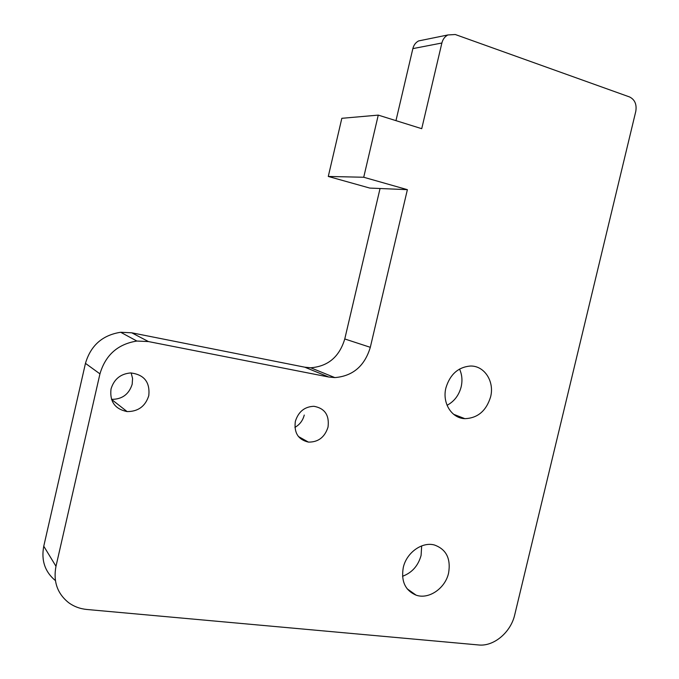 <?xml version="1.0" encoding="UTF-8"?>
<svg xmlns="http://www.w3.org/2000/svg" width="679" height="679" viewBox="0 0 679 679"><rect width="100%" height="100%" fill="white"/><g stroke="black" fill="none" stroke-linecap="round" stroke-linejoin="round"><path stroke-width="1.02" d="M294.898 427.397C299.719 424.655 302.842 420.539 304.26 415.047M328.025 427.116C324.766 437.259 318.222 442.25 308.41 442.097C298.225 439.695 293.871 432.786 295.348 421.379C298.412 411.669 304.616 406.645 313.953 406.297C324.825 408.291 329.51 415.225 328.025 427.116M447.062 405.295C454.243 401.442 458.945 395.288 461.16 386.835C462.594 380.495 462.051 374.57 459.53 369.053M490.594 396.901C486.24 410.922 477.66 418.179 464.869 418.663C451.628 418.332 442.004 402.944 445.916 387.87C449.999 374.502 458.07 367.22 470.148 366.04C484.271 365.387 494.694 381.394 490.594 396.901M402.537 576.276C412.017 572.736 418.196 565.777 421.09 555.405L421.676 545.899M448.59 573.025C445.314 588.354 428.738 599.761 416.057 595.135C405.227 590.467 400.958 581.275 403.275 567.542C406.475 552.681 422.066 541.519 434.399 544.991C446.247 549.252 450.975 558.596 448.59 573.025M111.483 399.354C122.05 399.405 128.951 394.363 132.176 384.246L132.575 378.475L131.157 372.941M148.794 395.628C145.399 406.288 138.168 411.601 127.109 411.584C114.972 409.098 109.608 401.561 111.017 388.991C114.021 379.162 120.573 373.815 130.674 372.941C144.101 374.545 150.144 382.107 148.794 395.628M447.851 34.96C444.83 36.581 442.835 39.263 441.876 43.006L421.727 128.687L378.262 115.116L341.834 118.307L328.28 176.455L369.809 188.083L407.383 189.662L370.31 347.317C364.665 366.032 352.842 376.124 334.832 377.6L328.721 377.015L148.455 341.571L136.878 341.045C117.807 344.1 105.491 355.041 99.949 373.874L55.984 566.286C53.115 581.521 57.35 593.658 68.681 602.706C74.011 606.576 80.105 608.834 86.963 609.487L478.627 644.965C493.837 646.68 510.837 632.285 514.733 614.784L635.79 111.356C636.894 104.379 634.823 99.584 629.577 96.961L455.295 34.519L447.851 34.96L418.603 40.927C415.684 42.48 413.766 45.035 412.857 48.616L395.967 120.641M380.053 188.516L344.771 338.965L370.31 347.317M378.262 115.116L363.723 177.253L407.383 189.662M328.721 377.015L304.795 367.195L131.751 332.803L120.684 332.269C102.461 335.112 90.723 345.484 85.461 363.367L43.762 546.205C41.071 560.413 44.95 571.879 55.415 580.596M304.795 367.195L310.676 367.772C328.016 366.431 339.381 356.831 344.771 338.965M423.289 39.976L418.603 40.927M328.28 176.455L363.723 177.253M55.984 566.286L43.762 546.205M99.949 373.874L85.461 363.367M148.455 341.571L131.751 332.803M441.876 43.006L412.857 48.616M308.41 442.097L298.412 436.512M464.869 418.663L453.606 414.292M416.057 595.135L407.103 588.761M127.109 411.584L111.492 399.379M120.684 332.269L136.878 341.045M310.676 367.772L334.832 377.6"/></g></svg>
